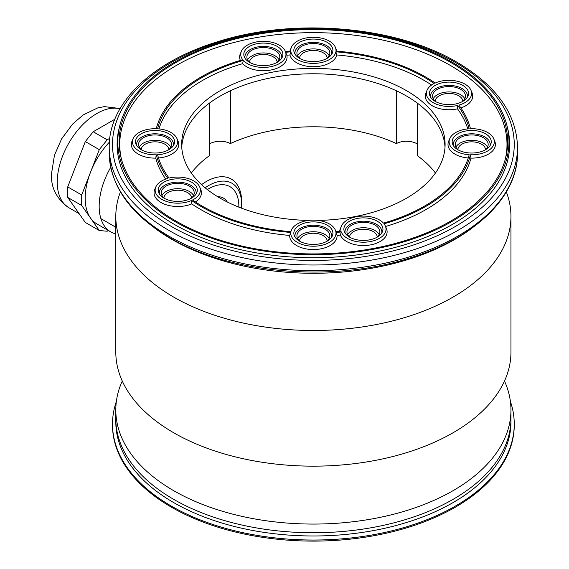 <?xml version="1.0" encoding="UTF-8"?>
<svg xmlns="http://www.w3.org/2000/svg" width="569" height="569" viewBox="0 0 569 569"><rect width="100%" height="100%" fill="white"/><g stroke="black" fill="none" stroke-linecap="round" stroke-linejoin="round"><path stroke-width="0.85" d="M510.955 216.419L510.955 352.09A197.571 114.07 180 0 1 503.501 383.115A197.571 114.07 180 0 1 173.673 432.746A197.571 114.07 180 0 1 123.253 383.115A197.571 114.07 180 0 1 115.806 352.09L115.806 216.419A197.571 114.07 0 0 0 173.673 297.075A197.571 114.07 0 0 0 388.983 321.805A197.571 114.07 0 0 0 510.955 216.419A197.571 114.07 0 0 0 506.346 191.931M120.408 191.931A197.571 114.07 0 0 0 115.806 216.419M122.278 381.045A197.571 114.07 0 0 0 115.806 410A197.571 114.07 0 0 0 173.673 490.663A197.571 114.07 0 0 0 388.983 515.386A197.571 114.07 0 0 0 510.955 410A197.571 114.07 0 0 0 504.483 381.045M327.203 241.021A13.827 7.987 0 0 0 323.156 235.587A13.827 7.987 0 0 0 308.256 233.816A13.827 7.987 0 0 0 299.55 241.021M168.872 149.604A13.827 7.987 0 0 0 164.825 144.177A13.827 7.987 0 0 0 149.924 142.399A13.827 7.987 0 0 0 141.219 149.604M327.203 58.194A13.827 7.987 0 0 0 323.156 52.761A13.827 7.987 0 0 0 308.256 50.99A13.827 7.987 0 0 0 299.55 58.194M485.535 149.604A13.827 7.987 0 0 0 481.488 144.177A13.827 7.987 0 0 0 466.594 142.399A13.827 7.987 0 0 0 457.889 149.604M377.233 236.996A13.827 7.987 0 0 0 373.186 231.569A13.827 7.987 0 0 0 358.292 229.798A13.827 7.987 0 0 0 349.586 236.996M191.575 197.984A13.827 7.987 0 0 0 187.528 192.557A13.827 7.987 0 0 0 172.627 190.786A13.827 7.987 0 0 0 163.929 197.984M277.167 62.213A13.827 7.987 0 0 0 273.127 56.779A13.827 7.987 0 0 0 258.226 55.008A13.827 7.987 0 0 0 249.521 62.213M462.832 101.225A13.827 7.987 0 0 0 458.785 95.791A13.827 7.987 0 0 0 443.884 94.02A13.827 7.987 0 0 0 435.178 101.225M115.806 410L115.806 418.684A197.571 114.07 0 0 0 173.673 499.347A197.571 114.07 0 0 0 388.983 524.07A197.571 114.07 0 0 0 510.955 418.684L510.955 421.914A197.571 114.07 180 0 1 388.983 527.299A197.571 114.07 180 0 1 173.673 502.569A197.571 114.07 180 0 1 115.806 421.914L115.806 418.684A197.571 114.07 0 0 0 173.673 499.347A197.571 114.07 0 0 0 388.983 524.07A197.571 114.07 0 0 0 510.955 418.684L510.955 410M396.387 90.777L396.387 143.573A133.032 76.808 0 0 0 230.367 143.573L230.367 90.777M435.427 173.033A133.032 76.808 0 0 0 417.333 155.664L417.333 103.124M230.367 143.573A14.815 8.556 0 0 0 209.42 143.978M209.42 103.124L209.42 155.664A133.032 76.808 0 0 0 191.326 173.033M417.333 143.978A14.815 8.556 0 0 0 396.387 143.573M510.4 401.479A200.864 115.969 180 0 1 514.248 424.061A200.864 115.969 180 0 1 390.249 531.204A200.864 115.969 180 0 1 171.34 506.069A200.864 115.969 180 0 1 112.513 424.061A200.864 115.969 180 0 1 116.353 401.479M514.248 424.061L514.248 425.135A200.864 115.969 180 0 1 390.249 532.278A200.864 115.969 180 0 1 171.34 507.143A200.864 115.969 180 0 1 112.513 425.135L112.513 424.061M199.726 187.059A22.611 13.051 180 0 0 193.737 180.906A22.611 13.051 180 0 0 169.093 178.076A157.4 90.876 180 0 1 157.592 154.725A22.611 13.051 180 0 0 177.016 138.68A22.611 13.051 180 0 0 157.592 128.786A157.4 90.876 180 0 1 243.29 60.385A22.611 13.051 180 0 0 275.19 65.485A22.611 13.051 180 0 0 285.674 52.298A157.4 90.876 180 0 1 290.908 51.807A22.611 13.051 180 0 0 313.377 63.394A22.611 13.051 180 0 0 335.845 51.807A157.4 90.876 180 0 1 434.197 83.508A22.611 13.051 180 0 0 427.027 90.3A22.611 13.051 180 0 0 433.016 102.605A22.611 13.051 180 0 0 457.661 105.436A157.4 90.876 180 0 1 469.169 128.786A22.611 13.051 180 0 0 449.738 138.68A22.611 13.051 180 0 0 469.169 154.725A157.4 90.876 180 0 1 383.47 223.119A22.611 13.051 180 0 0 351.571 218.027A22.611 13.051 180 0 0 341.436 226.071A22.611 13.051 180 0 0 341.08 231.213A157.4 90.876 180 0 1 335.845 231.697A22.611 13.051 180 0 0 335.354 230.089A22.611 13.051 180 0 0 313.377 220.111A22.611 13.051 180 0 0 291.399 230.089A22.611 13.051 180 0 0 290.908 231.697A157.4 90.876 180 0 1 202.08 206.014A157.4 90.876 180 0 1 192.557 199.996A22.611 13.051 180 0 0 199.726 187.059L200.793 189.598A23.706 13.692 0 0 1 195.437 201.938M191.54 200.48A22.611 13.051 180 0 1 165.43 201.077A22.611 13.051 180 0 1 155.778 187.059A22.611 13.051 180 0 1 167.891 178.389A158.715 91.637 180 0 1 156.276 154.789A22.611 13.051 180 0 1 139.056 150.984A22.611 13.051 180 0 1 133.068 138.68A22.611 13.051 180 0 1 156.276 128.722A158.715 91.637 180 0 1 242.714 59.702A22.611 13.051 180 0 1 241.37 51.281A22.611 13.051 180 0 1 263.347 41.309A22.611 13.051 180 0 1 285.318 51.281A22.611 13.051 180 0 1 285.425 51.551A158.715 91.637 180 0 1 290.802 51.054A22.611 13.051 180 0 1 291.399 47.263A22.611 13.051 180 0 1 297.388 41.11A22.611 13.051 180 0 1 319.494 37.774A22.611 13.051 180 0 1 335.354 47.263A22.611 13.051 180 0 1 335.959 51.054A158.715 91.637 180 0 1 425.605 76.957A158.715 91.637 180 0 1 435.214 83.024A22.611 13.051 180 0 1 470.976 90.3A22.611 13.051 180 0 1 458.863 105.123A158.715 91.637 180 0 1 470.478 128.722A22.611 13.051 180 0 1 487.697 132.52A22.611 13.051 180 0 1 493.686 138.68A22.611 13.051 180 0 1 470.478 154.789A158.715 91.637 180 0 1 384.039 223.809A22.611 13.051 180 0 1 385.384 226.071A22.611 13.051 180 0 1 368.506 241.868A22.611 13.051 180 0 1 341.329 231.96A158.715 91.637 180 0 1 335.959 232.458A22.611 13.051 180 0 1 329.366 242.401A22.611 13.051 180 0 1 304.159 245.09A22.611 13.051 180 0 1 290.802 232.458A158.715 91.637 180 0 1 191.54 200.48L191.717 203.887A159.377 92.014 180 0 0 289.678 235.438A23.706 13.692 0 0 0 303.967 248.418A23.706 13.692 0 0 0 330.141 245.538A23.706 13.692 0 0 0 337.076 235.438L335.959 232.458M154.035 227.557A199.883 115.4 0 0 0 172.044 239.485A199.883 115.4 0 0 0 472.718 227.557M175.999 221.071A194.278 112.164 180 0 1 121.048 157.62A194.278 112.164 180 0 1 226.49 41.43A194.278 112.164 180 0 1 450.755 62.441A194.278 112.164 180 0 1 505.706 157.62A194.278 112.164 180 0 1 374.815 248.162A194.278 112.164 180 0 1 175.999 221.071M121.389 158.936A193.624 111.787 180 0 1 227.82 44.162A193.624 111.787 180 0 1 450.292 65.399A193.624 111.787 180 0 1 505.364 158.936M451.686 61.9A195.601 112.925 180 0 1 507.007 125.785A195.601 112.925 180 0 1 400.853 242.757A195.601 112.925 180 0 1 175.067 221.604A195.601 112.925 180 0 1 119.746 125.785A195.601 112.925 180 0 1 251.526 34.624A195.601 112.925 180 0 1 451.686 61.9M119.746 125.785L119.092 128.416A196.255 113.309 0 0 0 174.605 224.563A196.255 113.309 0 0 0 401.145 245.787A196.255 113.309 0 0 0 507.662 128.416L507.007 125.785M347.616 234.528L349.451 232.173L354.786 229.115L358.242 228.19C364.594 227.131 370.199 227.899 375.049 230.495L377.368 232.173L379.203 234.528M373.641 238.76A19.538 11.28 180 0 1 344.423 231.803A19.538 11.28 180 0 1 353.178 219.542A19.538 11.28 180 0 1 374.9 220.025A19.538 11.28 180 0 1 382.396 231.803A19.538 11.28 180 0 1 373.641 238.76M345.091 233.077A18.443 10.647 180 0 1 353.754 222.763A18.443 10.647 180 0 1 373.328 222.863A18.443 10.647 180 0 1 381.721 233.077M341.436 226.071L340.369 228.61A23.706 13.692 0 0 0 339.714 231.348M247.551 59.738L249.386 57.384L254.72 54.325L258.177 53.401C264.528 52.348 270.133 53.116 274.991 55.705L277.302 57.384L279.137 59.738M253.113 44.752A19.538 11.28 180 0 1 274.834 45.236A19.538 11.28 180 0 1 282.331 57.021A19.538 11.28 180 0 1 273.575 63.97A19.538 11.28 180 0 1 244.357 57.021A19.538 11.28 180 0 1 253.113 44.752M245.033 58.287A18.443 10.647 180 0 1 253.689 47.981A18.443 10.647 180 0 1 273.269 48.073A18.443 10.647 180 0 1 281.662 58.287M158.964 128.9A156.745 90.492 180 0 1 242.622 63.692A23.706 13.692 0 0 0 275.759 68.714A23.706 13.692 0 0 0 286.847 55.257A156.745 90.492 180 0 1 289.906 54.965A23.706 13.692 0 0 0 313.377 66.715A23.706 13.692 0 0 0 336.848 54.965A156.745 90.492 180 0 1 431.608 85.03M285.674 52.298L286.847 55.257M464.795 98.75A16.465 9.502 0 0 0 462.96 96.403A16.465 9.502 0 0 0 460.648 94.717A16.465 9.502 0 0 0 435.043 96.403A16.465 9.502 0 0 0 433.215 98.75M462.817 85.4A19.538 11.28 180 0 1 467.988 96.033A19.538 11.28 180 0 1 454.29 104.234A19.538 11.28 180 0 1 435.185 101.353A19.538 11.28 180 0 1 430.015 96.033A19.538 11.28 180 0 1 439.439 83.536A19.538 11.28 180 0 1 462.817 85.4M430.69 97.299A18.443 10.647 180 0 1 440.968 86.481A18.443 10.647 180 0 1 462.042 88.536A18.443 10.647 180 0 1 467.32 97.299M427.027 90.3L425.961 92.839A23.706 13.692 0 0 0 432.241 105.742A23.706 13.692 0 0 0 457.483 108.843A156.745 90.492 180 0 1 467.789 128.9M457.661 105.436L457.483 108.843M193.545 195.508A16.465 9.502 0 0 0 191.71 193.161A16.465 9.502 0 0 0 189.392 191.476A16.465 9.502 0 0 0 163.794 193.161A16.465 9.502 0 0 0 161.959 195.508M163.936 198.112A19.538 11.28 180 0 1 158.765 192.791A19.538 11.28 180 0 1 168.182 180.302A19.538 11.28 180 0 1 191.568 182.158A19.538 11.28 180 0 1 196.739 192.791A19.538 11.28 180 0 1 183.033 200.992A19.538 11.28 180 0 1 163.936 198.112M159.434 194.065A18.443 10.647 180 0 1 169.711 183.239A18.443 10.647 180 0 1 190.793 185.295A18.443 10.647 180 0 1 196.063 194.065M329.167 238.546A16.465 9.502 0 0 0 327.339 236.192A16.465 9.502 0 0 0 325.02 234.513A16.465 9.502 0 0 0 301.734 234.513A16.465 9.502 0 0 0 299.422 236.192A16.465 9.502 0 0 0 297.587 238.546M299.564 225.189A19.538 11.28 180 0 1 322.943 223.333A19.538 11.28 180 0 1 332.367 235.822A19.538 11.28 180 0 1 327.189 241.142A19.538 11.28 180 0 1 308.092 244.03A19.538 11.28 180 0 1 294.386 235.822A19.538 11.28 180 0 1 299.564 225.189M295.062 237.095A18.443 10.647 180 0 1 300.34 228.325A18.443 10.647 180 0 1 321.414 226.277A18.443 10.647 180 0 1 331.691 237.095M170.835 147.129A16.465 9.502 0 0 0 169 144.782A16.465 9.502 0 0 0 166.689 143.096A16.465 9.502 0 0 0 141.084 144.782A16.465 9.502 0 0 0 139.249 147.129M168.858 133.779A19.538 11.28 180 0 1 174.029 144.412A19.538 11.28 180 0 1 160.323 152.613A19.538 11.28 180 0 1 141.226 149.732A19.538 11.28 180 0 1 136.055 144.412A19.538 11.28 180 0 1 145.479 131.916A19.538 11.28 180 0 1 168.858 133.779M136.731 145.685A18.443 10.647 180 0 1 147.008 134.86A18.443 10.647 180 0 1 168.083 136.916A18.443 10.647 180 0 1 173.36 145.685M329.167 55.719A16.465 9.502 0 0 0 327.339 53.365A16.465 9.502 0 0 0 325.02 51.687A16.465 9.502 0 0 0 301.734 51.687A16.465 9.502 0 0 0 299.422 53.365A16.465 9.502 0 0 0 297.587 55.719M327.189 58.315A19.538 11.28 180 0 1 308.092 61.203A19.538 11.28 180 0 1 294.386 53.002A19.538 11.28 180 0 1 299.564 42.362A19.538 11.28 180 0 1 322.943 40.506A19.538 11.28 180 0 1 332.367 53.002A19.538 11.28 180 0 1 327.189 58.315M295.062 54.268A18.443 10.647 180 0 1 300.34 45.499A18.443 10.647 180 0 1 321.414 43.45A18.443 10.647 180 0 1 331.691 54.268M487.505 147.129A16.465 9.502 0 0 0 485.67 144.782A16.465 9.502 0 0 0 483.351 143.096A16.465 9.502 0 0 0 457.753 144.782A16.465 9.502 0 0 0 455.918 147.129M457.896 149.732A19.538 11.28 180 0 1 452.725 144.412A19.538 11.28 180 0 1 462.142 131.916A19.538 11.28 180 0 1 485.528 133.779A19.538 11.28 180 0 1 490.698 144.412A19.538 11.28 180 0 1 476.993 152.613A19.538 11.28 180 0 1 457.896 149.732M453.393 145.685A18.443 10.647 180 0 1 463.671 134.86A18.443 10.647 180 0 1 484.752 136.916A18.443 10.647 180 0 1 490.023 145.685M445.008 147.129A131.716 76.047 0 0 0 406.515 96.047A131.716 76.047 0 0 0 265.133 79.063A131.716 76.047 0 0 0 181.746 147.129M318.363 220.431A131.716 76.047 0 0 0 445.093 144.441A131.716 76.047 0 0 0 406.515 90.67A131.716 76.047 0 0 0 262.97 74.183A131.716 76.047 0 0 0 181.66 144.441A131.716 76.047 0 0 0 220.239 198.218A131.716 76.047 0 0 0 308.391 220.431M276.754 62.562A16.465 9.502 0 0 0 279.813 57.049A16.465 9.502 0 0 0 274.991 50.328A16.465 9.502 0 0 0 257.046 48.265A16.465 9.502 0 0 0 246.882 57.049A16.465 9.502 0 0 0 249.933 62.562M462.412 101.574A16.465 9.502 0 0 0 465.47 96.061A16.465 9.502 0 0 0 460.648 89.34A16.465 9.502 0 0 0 442.703 87.285A16.465 9.502 0 0 0 432.54 96.061A16.465 9.502 0 0 0 435.591 101.574M376.82 237.351A16.465 9.502 0 0 0 379.872 231.839A16.465 9.502 0 0 0 375.049 225.118A16.465 9.502 0 0 0 357.112 223.055A16.465 9.502 0 0 0 346.948 231.839A16.465 9.502 0 0 0 349.999 237.351M191.163 198.339A16.465 9.502 0 0 0 194.214 192.82A16.465 9.502 0 0 0 189.392 186.099A16.465 9.502 0 0 0 171.447 184.043A16.465 9.502 0 0 0 161.283 192.82A16.465 9.502 0 0 0 164.341 198.339M168.452 149.96A16.465 9.502 0 0 0 171.511 144.441A16.465 9.502 0 0 0 166.689 137.719A16.465 9.502 0 0 0 148.744 135.664A16.465 9.502 0 0 0 138.58 144.441A16.465 9.502 0 0 0 141.631 149.96M326.791 241.37A16.465 9.502 0 0 0 329.842 235.858A16.465 9.502 0 0 0 325.02 229.136A16.465 9.502 0 0 0 307.075 227.074A16.465 9.502 0 0 0 296.911 235.858A16.465 9.502 0 0 0 299.963 241.37M485.122 149.96A16.465 9.502 0 0 0 488.174 144.441A16.465 9.502 0 0 0 483.351 137.719A16.465 9.502 0 0 0 465.414 135.664A16.465 9.502 0 0 0 455.25 144.441A16.465 9.502 0 0 0 458.301 149.96M326.791 58.543A16.465 9.502 0 0 0 329.842 53.031A16.465 9.502 0 0 0 325.02 46.309A16.465 9.502 0 0 0 307.075 44.247A16.465 9.502 0 0 0 296.911 53.031A16.465 9.502 0 0 0 299.963 58.543M133.068 138.68L132.001 141.219A23.706 13.692 0 0 0 138.281 154.121A23.706 13.692 0 0 0 155.771 158.125L156.276 154.789M291.399 47.263L290.339 49.802A23.706 13.692 0 0 0 289.898 51.125M385.384 226.071L386.451 228.61A23.706 13.692 0 0 1 369.053 245.132A23.706 13.692 0 0 1 340.397 235.125A159.377 92.014 180 0 1 337.076 235.438M155.778 187.059L154.711 189.598A23.706 13.692 0 0 0 164.569 204.2A23.706 13.692 0 0 0 191.717 203.887M165.721 179.079A159.377 92.014 180 0 1 155.771 158.125M241.37 51.281L240.303 53.827A23.706 13.692 0 0 0 240.353 60.392M336.855 51.125A23.706 13.692 0 0 0 336.421 49.802L335.354 47.263M460.876 107.911A23.706 13.692 0 0 0 472.042 92.839L470.976 90.3M385.554 226.483A159.377 92.014 180 0 0 470.983 158.125A23.706 13.692 0 0 0 494.753 141.219L493.686 138.68M449.738 138.68L448.671 141.219A23.706 13.692 0 0 0 468.244 157.983M158.509 157.983A23.706 13.692 0 0 0 178.083 141.219L177.016 138.68M470.983 158.125L470.478 154.789M289.678 235.438L290.802 232.458M340.397 235.125L341.329 231.96M335.845 51.807L336.848 54.965M289.906 54.965L290.908 51.807M242.622 63.692L243.29 60.385M207.344 189.562A42.81 24.716 -60 0 1 230.004 186.689A42.81 24.716 -60 0 1 238.866 206.284A42.81 24.716 -60 0 1 238.859 207.152A42.81 24.716 -60 0 0 230.004 186.689A42.81 24.716 -60 0 0 208.595 188.808A42.81 24.716 -60 0 0 207.344 189.562M205.146 187.784A46.758 26.999 -60 0 1 241.661 204.669L241.661 201.981A50.051 28.898 120 0 0 231.299 179.071A50.051 28.898 120 0 0 201.554 184.633M241.661 204.669A46.758 26.999 -60 0 1 241.526 208.176M217.699 196.71A29.638 17.113 -60 0 1 223.418 198.09A29.638 17.113 -60 0 1 227.266 201.988M115.806 233.923A55.982 32.319 -60 0 1 110.756 231.91A55.982 32.319 -60 0 1 99.162 206.284A55.982 32.319 -60 0 1 110.72 167.336M110.756 231.91L96.787 223.845A55.982 32.319 -60 0 1 90.492 218.012A55.982 32.319 -60 0 1 85.194 198.218A55.982 32.319 -60 0 1 90.492 172.3A55.982 32.319 -60 0 1 109.397 142.129M81.701 205.494L99.291 230.523L85.322 222.458L67.725 197.429L81.701 205.494L81.701 194.975L67.725 186.909L67.725 197.429M108.38 230.537L107.185 231.227L99.291 230.523M114.824 119.27L93.209 131.745L85.322 141.567L99.291 149.633L81.701 194.975M109.774 138.317L107.185 139.81L93.209 131.745M99.291 149.633L107.185 139.81M85.322 141.567L67.725 186.909M169.014 236.199A204.157 117.868 0 0 0 391.508 261.747A204.157 117.868 0 0 0 517.534 152.848C518.117 196.376 475.321 237.693 411.138 257.615C334.622 282.779 231.242 274.322 169.697 237.707C130.386 214.463 110.222 186.177 109.22 152.848A204.157 117.868 0 0 0 169.014 236.199M109.22 147.129C108.629 103.444 151.745 62 216.298 42.156C292.765 17.234 395.704 25.776 457.056 62.277C496.367 85.514 516.531 113.8 517.534 147.129A204.157 117.868 180 0 1 391.508 256.029A204.157 117.868 180 0 1 169.014 230.481A204.157 117.868 180 0 1 109.22 147.129L109.22 152.848M171.34 226.448A200.864 115.969 0 0 0 455.413 226.448A200.864 115.969 0 0 0 455.413 62.441A200.864 115.969 0 0 0 171.34 62.441A200.864 115.969 0 0 0 171.34 226.448M79.127 213.652L68.842 207.713A55.982 32.319 -60 0 1 57.249 182.087A55.982 32.319 -60 0 1 78.799 128.957A55.982 32.319 -60 0 1 119.981 108.793M517.534 147.129L517.534 152.848M291.399 230.089L290.731 231.683M335.354 230.089L336.023 231.683M115.806 227.216L100.877 218.603M68.842 207.713C56.651 198.972 50.861 187.742 51.466 174.022L54.453 155.209L61.63 138.864L72.569 124.106L83.081 115.002L97.548 107.975L104.34 106.623L120.13 108.53"/></g></svg>
